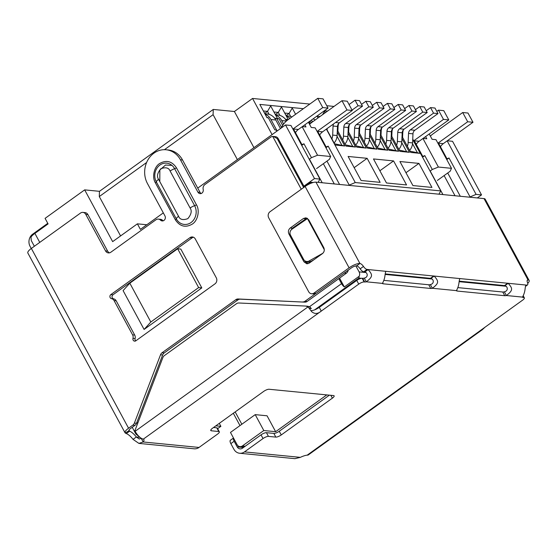 <?xml version="1.0" encoding="UTF-8"?>
<svg xmlns="http://www.w3.org/2000/svg" width="557" height="557" viewBox="0 0 557 557"><rect width="100%" height="100%" fill="white"/><g stroke="black" fill="none" stroke-linecap="round" stroke-linejoin="round"><path stroke-width="0.84" d="M217.634 428.667L220.885 426.328L215.844 425.833M326.764 394.906L275.645 431.689L263.809 430.533L242.365 445.962A4.4 3.85 95.6 0 1 239.942 446.637A4.4 3.85 95.6 0 1 237.073 444.632L230.473 432.434L255.21 414.631L263.809 430.533M361.361 278.298L358.847 278.054L359.174 276.265L344.33 286.946L339.554 278.117M338.83 278.632L341.538 283.645A4.4 1.685 54.3 0 0 344.33 286.946M365.622 272.519L359.091 271.879A4.4 3.85 95.6 0 1 359.174 276.265M255.21 414.631L267.054 415.794L275.645 431.689M241.842 424.253L235.179 411.922M219.284 423.362L220.885 426.328M201.808 287.899L144.089 329.438L123.097 290.615L129.823 283.186L150.815 322.002L198.64 287.586L201.808 287.899L180.816 249.076L177.648 248.77L129.823 283.186M163.319 212.878L140.385 229.38L137.391 223.837L112.653 241.634L84.664 189.874L45.082 218.358L48.083 223.9L34.889 233.397L39.756 242.392M303.913 186.177L314.503 178.56L285.518 124.949L197.742 188.106M359.091 271.879L355.86 265.905M311.14 183.197L310.611 182.223L313.278 182.48M447.285 140.782L452.549 141.297L481.533 194.908L477.314 197.937M239.983 425.59L233.32 413.259M144.089 329.438L150.815 322.002M198.64 287.586L177.648 248.77M84.664 189.874L99.466 191.323L213.261 109.437L234.4 111.504L252.544 98.457L309.817 104.062M326.764 105.719L334.026 106.429M120.577 235.931L99.292 196.558L99.466 191.323M146.811 224.756L137.391 223.837M302.347 126.592L305.974 126.947L304.818 124.817M285.518 124.949L290.963 125.478L319.948 179.089L314.503 178.56M319.948 179.089L318.11 182.355M310.611 182.223L304.247 186.804M34.36 246.278L31.276 240.575L30.997 237.059A10.994 3.238 -28.4 0 1 34.889 233.397M481.533 194.908L476.089 194.372L469.495 197.171M438.944 194.184L440.782 190.919L355.255 182.55L348.661 185.349M476.089 194.372L447.16 140.872M429.224 133.986L432.093 139.292L435.999 139.675L451.497 168.332L450.16 171.236L437.384 180.433M359.049 128.778L359.592 129.781M272.095 134.606L252.544 98.457M276.815 131.208L276.161 130.004L274.838 129.872L268.342 117.861L267.019 117.729L259.82 104.417L303.391 108.685M327.6 111.052L324.383 110.739M213.261 109.437L213.087 114.672L237.373 159.594M253.95 147.661L234.4 111.504M99.292 196.558L146.616 162.505M164.433 149.687L213.087 114.672M293.943 129.816L301.936 144.604L301.483 144.938M355.255 182.55L326.36 129.106M412.751 139.076L440.782 190.919M402.036 136.388L410.711 152.43L420.222 153.363L412.73 139.508M391.251 135.337L399.926 151.379L409.444 152.312L401.945 138.449M380.473 134.279L389.141 150.32L398.659 151.253L391.167 137.391M369.688 133.22L378.363 149.269L387.874 150.195L380.382 136.34M358.903 132.169L367.578 148.211L377.096 149.144L369.597 135.281M348.118 131.111L356.793 147.159L366.311 148.085L358.819 134.23M337.34 130.06L346.015 146.101L355.526 147.034L348.034 133.172M326.541 128.973L335.23 145.043L344.741 145.976L337.25 132.113M386.474 182.975L406.561 184.945L393.569 160.91L373.482 158.947L386.474 182.975M367.14 158.32L348.111 156.461L361.103 180.496L380.132 182.355L367.14 158.32L354.168 167.657M418.941 163.396L431.933 187.424L412.904 185.565L399.912 161.53L418.941 163.396L405.962 172.726M469.997 196.809L449.012 157.993L446.979 158.801L438.986 144.012M446.979 158.801L446.519 159.135M266.796 117.318L268.342 117.861M274.531 118.077L277.56 118.704L270.667 105.941L267.506 111.372L269.128 114.359M273.94 111.999L278.291 112.423L279.906 115.417M288.248 119.581L281.452 107L278.291 112.423L275.325 114.561M284.724 113.05L289.076 113.482L290.691 116.469M295.6 114.289L292.23 108.058L289.076 113.482L286.11 115.612M317.072 116.218L320.017 116.51M325.358 112.667L324.578 111.219L322.573 114.672M263.364 110.961L267.506 111.372L264.679 113.405M301.936 144.604L303.969 143.797L301.734 145.405M302.152 126.738L317.553 155.222L311.467 157.659L303.969 143.797M349.169 184.987L328.177 146.164L326.144 146.978L318.151 132.183M412.528 143.692L417.444 152.792L420.222 153.363M417.444 152.792L410.022 151.156M401.743 142.641L406.659 151.734L409.444 152.312M406.659 151.734L399.237 150.105M390.958 141.582L395.881 150.682L398.659 151.253M395.881 150.682L388.452 149.046M380.18 140.531L385.096 149.624L387.874 150.195M385.096 149.624L377.674 147.995M369.395 139.473L374.311 148.566L377.096 149.144M374.311 148.566L366.889 146.937M358.611 138.421L363.533 147.514L366.311 148.085M363.533 147.514L356.104 145.878M347.833 137.363L352.748 146.456L355.526 147.034M352.748 146.456L345.326 144.827M337.048 136.305L341.963 145.405L344.741 145.976M341.963 145.405L334.541 143.769M393.569 160.91L379.874 170.762M449.012 157.993L446.77 159.601M309.692 121.454L311.704 122.505M310.2 123.8L308.982 121.816M287.704 119.978L285.449 119.302M277.337 118.286L279.127 118.913L282.657 125.45M281.522 127.421L276.801 118.683L274.664 118.244M317.769 98.338L322.768 107.578L328.052 108.1L323.053 98.854L317.769 98.338L288.087 119.699L285.316 119.128M309.636 121.349L309.915 121.865L309.142 121.705M316.989 116.065L318.012 117.952M317.553 155.222L330.663 156.503L315.171 127.852L311.259 127.469L308.425 122.227M311.467 157.659L309.226 159.267M330.663 156.503L329.333 159.406L316.55 168.604M326.144 146.978L325.692 147.306M328.177 146.164L325.942 147.772M430.06 171.096L432.295 169.488L438.387 167.044L451.497 168.332M425.618 136.583L426.801 138.777L423.076 138.415M438.387 167.044L422.951 138.498M311.474 122.08L309.149 121.851M287.976 119.783L287.579 119.741M279.127 118.913L276.801 118.683M422.561 157.227L424.803 155.619L432.295 169.488M424.803 155.619L422.77 156.433L414.777 141.645M422.77 156.433L422.31 156.761M265.097 114.171A13.194 11.551 95.6 0 1 270.939 119.511L275.799 119.992A13.194 11.551 -84.4 0 0 267.193 113.976L264.867 113.746M275.799 119.992L280.45 128.59M277.135 130.979L270.939 119.511M362.503 106.192L359.502 100.65L355.06 100.218L358.06 105.76L362.503 106.192L339.345 122.86A4.4 3.85 -84.4 0 0 337.493 126.46L337.103 135.525L332.668 135.086A10.994 9.629 95.6 0 1 331.902 138.888M334.13 143.017A10.994 9.629 -84.4 0 0 337.103 135.525M332.668 135.086L333.051 126.021A4.4 3.85 95.6 0 1 333.65 123.863M352.052 110.084L358.06 105.76M355.06 100.218L349.058 104.535M327.098 130.004L327.161 128.528M286.528 120.939A13.194 11.551 -84.4 0 0 277.971 115.034L275.443 114.784M275.638 115.139A13.194 11.551 95.6 0 1 281.724 120.57L286.43 121.029M283.617 124.079L281.724 120.57M373.287 107.25L370.287 101.708L365.845 101.27L368.845 106.819L373.287 107.25L350.13 123.912A4.4 3.85 -84.4 0 0 348.271 127.511L347.888 136.576L343.446 136.145A10.994 9.629 95.6 0 1 342.687 139.946M344.915 144.075A10.994 9.629 -84.4 0 0 347.888 136.576M343.446 136.145L343.836 127.08A4.4 3.85 95.6 0 1 345.688 123.48L368.845 106.819M365.845 101.27L361.521 104.382M337.883 131.062L338.057 126.926A10.994 9.629 95.6 0 1 338.712 123.424M291.931 116.928A13.194 11.551 -84.4 0 0 288.756 116.086L286.228 115.842M286.416 116.19A13.194 11.551 95.6 0 1 289.96 118.349M384.065 108.309L381.072 102.76L376.629 102.328L379.63 107.87L384.065 108.309L360.908 124.97A4.4 3.85 -84.4 0 0 359.056 128.57L358.673 137.635L354.231 137.196A10.994 9.629 95.6 0 1 353.465 140.998M355.7 145.126A10.994 9.629 -84.4 0 0 358.673 137.635M354.231 137.196L354.614 128.131A4.4 3.85 95.6 0 1 356.473 124.538L379.63 107.87M376.629 102.328L372.306 105.44M348.661 132.113L348.835 127.985A10.994 9.629 95.6 0 1 349.497 124.476M394.85 109.36L391.849 103.818L387.414 103.379L390.408 108.928L394.85 109.36L371.693 126.028A4.4 3.85 -84.4 0 0 369.841 129.621L369.451 138.686L365.016 138.254A10.994 9.629 95.6 0 1 364.25 142.056M366.485 146.185A10.994 9.629 -84.4 0 0 369.451 138.686M365.016 138.254L365.399 129.189A4.4 3.85 95.6 0 1 367.251 125.59L390.408 108.928M387.414 103.379L383.084 106.491M359.446 133.172L359.62 129.036A10.994 9.629 95.6 0 1 360.282 125.534M315.185 119.985A13.194 11.551 -84.4 0 0 313.083 118.871M311.231 120.201A13.194 11.551 95.6 0 1 312.742 121.746M405.635 110.418L402.634 104.869L398.192 104.438L401.193 109.98L405.635 110.418L382.478 127.08A4.4 3.85 -84.4 0 0 380.626 130.679L380.236 139.744L375.794 139.313A10.994 9.629 95.6 0 1 375.035 143.114M377.263 147.243A10.994 9.629 -84.4 0 0 380.236 139.744M375.794 139.313L376.184 130.241A4.4 3.85 95.6 0 1 378.036 126.648L401.193 109.98M398.192 104.438L393.869 107.55M370.231 134.223L370.405 130.094A10.994 9.629 95.6 0 1 371.059 126.585M416.413 111.47L413.419 105.927L408.977 105.489L411.978 111.038L416.413 111.47L393.256 128.138A4.4 3.85 -84.4 0 0 391.404 131.731L391.021 140.803L386.579 140.364A10.994 9.629 95.6 0 1 385.813 144.166M388.048 148.294A10.994 9.629 -84.4 0 0 391.021 140.803M386.579 140.364L386.969 131.299A4.4 3.85 95.6 0 1 388.821 127.699L411.978 111.038M408.977 105.489L404.654 108.601M381.009 135.281L381.19 131.153A10.994 9.629 95.6 0 1 381.844 127.644M337.925 130.073L337.382 129.071M427.198 112.528L424.197 106.979L419.762 106.547L422.756 112.096L427.198 112.528L404.041 129.189A4.4 3.85 -84.4 0 0 402.189 132.789L401.806 141.854L397.364 141.422A10.994 9.629 95.6 0 1 396.598 145.224M398.833 149.353A10.994 9.629 -84.4 0 0 401.806 141.854M397.364 141.422L397.747 132.357A4.4 3.85 95.6 0 1 399.599 128.758L422.756 112.096M419.762 106.547L415.438 109.659M391.794 136.34L391.968 132.204A10.994 9.629 95.6 0 1 392.629 128.695M348.703 131.132L348.16 130.129M437.983 113.586L434.982 108.037L430.54 107.605L433.541 113.148L437.983 113.586L414.826 130.247A4.4 3.85 -84.4 0 0 412.974 133.847L412.584 142.912L408.149 142.474A10.994 9.629 95.6 0 1 407.383 146.275M409.611 150.404A10.994 9.629 -84.4 0 0 412.584 142.912M408.149 142.474L408.532 133.408A4.4 3.85 95.6 0 1 410.384 129.816L433.541 113.148M430.54 107.605L426.216 110.718M402.579 137.391L402.753 133.262A10.994 9.629 95.6 0 1 403.414 129.753M316.104 293.288L313.988 293.079A4.4 3.85 95.6 0 1 311.565 293.762L314.19 293.978A4.4 3.85 -84.4 0 0 316.104 293.288L351.209 268.021A4.4 1.295 -28.4 0 1 356.626 265.856A4.4 1.685 -125.7 0 1 360.17 268.829A4.4 1.685 54.3 0 0 363.714 271.802L364.382 271.872A5.5 2.103 -125.7 0 1 364.828 271.969C367.752 272.686 368.435 277.247 364.278 278.11A5.5 1.622 -28.4 0 1 362.691 278.305L362.161 278.249A4.4 1.295 151.6 0 0 356.752 280.415L319.314 307.353L321.229 311.112C317.831 314.009 314.642 314.19 311.648 311.655L309.121 308.23L311.328 308.564L310.082 307.137L307.965 306.273M309.121 308.23L308 306.907L305.918 306.072L238.758 302.994A4.4 3.85 95.6 0 0 236.509 303.683L164.378 355.589A4.4 3.85 95.6 0 0 162.846 357.622L134.857 430.777L135.135 431.292A8.794 3.37 54.3 0 0 143.365 439.104A10.994 3.238 -28.4 0 1 143.901 439.584A10.994 3.238 -28.4 0 1 143.184 441.973L141.179 438.275L139.313 439.013L136.34 437.001A10.994 4.205 54.3 0 0 129.6 431.188L128.98 430.798L125.172 432.97A8.794 2.59 -28.4 0 1 125.053 432.81A8.794 2.59 -28.4 0 1 128.563 428.215L132.851 425.13L134.968 425.332A4.4 3.85 -84.4 0 0 136.5 423.306L162.63 354.997A4.4 3.85 95.6 0 1 164.162 352.971L237.943 299.875A4.4 3.85 95.6 0 1 240.199 299.179L304.867 302.145A4.4 3.85 -84.4 0 0 307.123 301.455L346.384 273.202A4.4 3.85 -84.4 0 0 348.174 270.208M308.139 306.287L305.918 306.072M329.396 395.164L279.252 431.243A4.4 1.295 -28.4 0 1 273.842 433.409L266.441 432.685A4.4 1.295 151.6 0 0 261.031 434.85L263.029 438.547L244.488 451.894A8.794 7.701 95.6 0 1 239.628 453.252L294.918 458.662L300.334 457.36A10.994 3.238 -28.4 0 1 307.22 455.146A8.794 3.37 54.3 0 0 308.362 454.888L482.181 329.807L485.084 327.154L522.605 300.153A4.4 1.295 -28.4 0 0 524.36 297.856L523.308 295.913M218.755 431.515A4.4 1.295 -28.4 0 1 219.326 431.8L217.327 428.103A4.4 1.295 151.6 0 0 216.757 427.818L218.755 431.515L211.354 430.791A4.4 1.295 -28.4 0 1 210.783 430.512A4.4 1.295 -28.4 0 1 212.537 428.215L263.663 391.425A4.4 1.295 -28.4 0 1 269.08 389.259L333.559 395.567A4.4 1.295 -28.4 0 1 334.13 395.853A4.4 1.295 -28.4 0 1 332.376 398.151L281.257 434.94A4.4 1.295 -28.4 0 1 275.84 437.106L268.439 436.382L266.441 432.685M216.757 427.818L213.526 427.504M523.093 296.289L523.789 297.57A4.4 1.295 -28.4 0 1 524.36 297.856M523.789 297.57L523.26 297.522A5.5 1.622 -28.4 0 1 522.55 297.166A5.5 1.622 -28.4 0 1 522.515 297.104C525.634 291.088 524.61 289.194 525.864 285.031L526.915 285.08L525.752 285.922M459.323 281.16L504.454 285.581A5.5 2.103 -125.7 0 1 504.9 285.678C507.824 286.395 508.506 290.956 504.35 291.819L506.348 295.516A5.5 1.622 -28.4 0 1 504.76 295.711L457.186 291.053A5.5 1.622 -28.4 0 1 456.475 290.698A5.5 1.622 -28.4 0 1 456.448 290.636C459.567 284.62 458.536 282.726 459.79 278.57L508.2 283.304C512.433 288.268 513.582 290.127 506.348 295.516L522.515 297.104M504.35 291.819A5.5 1.622 -28.4 0 1 502.762 292.014L457.979 287.628M385.326 273.919L430.45 278.333A5.5 2.103 -125.7 0 1 430.902 278.437C433.826 279.154 434.502 283.715 430.352 284.578L432.35 288.275A5.5 1.622 -28.4 0 1 430.763 288.463L383.188 283.812A5.5 1.622 -28.4 0 1 382.478 283.457A5.5 1.622 -28.4 0 1 382.443 283.395C385.562 277.379 384.539 275.485 385.792 271.322L434.202 276.063C438.436 281.027 439.584 282.886 432.35 288.275L456.448 290.636M430.352 284.578A5.5 1.622 -28.4 0 1 428.758 284.766L383.975 280.387M364.278 278.11L366.276 281.807A5.5 1.622 -28.4 0 1 364.689 282.002L364.16 281.946L362.161 278.249M356.752 280.415L358.75 284.112A4.4 1.295 -28.4 0 1 364.16 281.946M358.75 284.112L143.358 439.104M319.314 307.353C316.063 309.532 313.326 310.618 311.119 310.597L311.648 311.655M364.828 271.969L368.128 269.595C372.361 274.559 373.51 276.418 366.276 281.807L382.443 283.395M430.902 278.437L434.202 276.063L459.79 278.57M504.9 285.678L508.2 283.304L525.864 285.031M263.029 438.547A4.4 1.295 -28.4 0 1 268.439 436.382M199.03 447.445L143.184 441.973L138.888 443.393L194.17 448.803A8.794 7.701 -84.4 0 0 199.03 447.445L217.571 434.098A4.4 1.295 -28.4 0 0 219.326 431.8M363.714 271.802L367.014 269.428L385.792 271.322M367.014 269.428A4.4 1.685 -125.7 0 1 363.47 266.455L360.17 268.829M311.565 293.762A4.4 3.85 95.6 0 1 308.689 291.757L268.711 217.815A4.4 3.85 95.6 0 1 270.013 211.744L305.118 186.477A8.794 2.59 151.6 0 1 315.944 182.146L484.026 198.598A8.794 2.59 151.6 0 1 485.168 199.162L529.15 280.498A8.794 2.59 -28.4 0 0 528.008 279.934A4.4 1.685 -125.7 0 0 527.437 280.067A4.4 1.685 -125.7 0 0 527.458 282.51A4.4 1.685 -125.7 0 1 527.486 284.954A4.4 1.685 -125.7 0 1 526.915 285.08M313.988 293.079L349.1 267.82A8.794 2.59 -28.4 0 1 359.919 263.482A4.4 1.685 -125.7 0 1 363.47 266.455M529.15 280.498A8.794 2.59 -28.4 0 1 527.73 283.36M303.941 261.79L288.951 234.058C287.92 231.677 288.352 229.651 290.253 227.994L303.447 218.497L305.87 217.815L308.738 219.82L323.735 247.552C324.766 249.94 324.334 251.959 322.433 253.623L309.239 263.113L306.816 263.795L303.941 261.79L306.058 261.999L305.654 261.247M290.775 230.403L292.362 228.196L306.928 218.093M261.031 434.85L242.483 448.197A4.4 3.85 95.6 0 1 240.06 448.872A4.4 3.85 95.6 0 1 237.191 446.867L234.149 441.241L230.849 443.616A4.4 1.685 -125.7 0 1 230.396 440.253L233.494 438.025M138.888 443.393L133.039 439.376L136.34 437.001L140.002 437.356M31.248 248.519L30.064 246.333A8.794 7.701 95.6 0 1 32.668 234.198L47.77 223.322M310.521 261.651L309.135 260.954A4.4 4.115 116.7 0 1 305.327 261.087L306.712 261.783A4.4 4.115 -63.3 0 0 310.521 261.651L313.939 259.729M239.628 453.252A8.794 7.701 95.6 0 1 233.891 449.241L230.849 443.616M133.039 439.376A10.994 4.205 54.3 0 0 126.3 433.562L129.6 431.188L129.001 430.088M305.327 261.087A4.4 4.115 116.7 0 1 303.642 259.437L290.469 235.068A4.4 4.115 116.7 0 1 291.965 229.206L307.61 218.476M309.135 260.954L322.893 253.24M126.3 433.562L125.172 432.97M128.98 430.798A4.4 1.295 -28.4 0 1 128.925 430.721A4.4 1.295 -28.4 0 1 130.679 428.417L134.968 425.332M304.366 187.02L278.215 138.651A4.4 3.85 -84.4 0 0 275.346 136.646L273.459 136.465L277.156 138.547L303.649 187.535M301.274 189.241L272.721 136.43L273.459 136.465M136.5 423.306L134.383 423.097A4.4 3.85 95.6 0 1 132.851 425.13M134.383 423.097L160.52 354.788A4.4 3.85 95.6 0 1 162.045 352.762L235.834 299.666A4.4 3.85 95.6 0 1 238.083 298.977L304.867 302.145M307.123 301.455L305.006 301.246A4.4 3.85 95.6 0 1 302.757 301.936M305.006 301.246L315.756 293.511M201.154 193.509A3.3 2.889 95.6 0 1 200.033 192.339L197.916 192.137A3.3 2.889 95.6 0 0 200.067 193.641A3.3 2.889 95.6 0 0 203.194 189.443A4.4 3.85 95.6 0 1 204.927 184.527L270.799 137.119A4.4 3.85 95.6 0 1 272.721 136.43M197.916 192.137L180.426 159.782L182.543 159.991A21.995 19.258 -84.4 0 0 168.193 149.972L166.077 149.763A21.995 19.258 95.6 0 1 180.426 159.782M200.033 192.339L182.543 159.991M109.478 252.85A4.4 3.85 95.6 0 1 107.647 251.116L105.531 250.908A4.4 3.85 95.6 0 0 108.406 252.913A4.4 3.85 95.6 0 0 110.829 252.237L155.932 219.785A4.4 3.85 95.6 0 1 158.355 219.103A4.4 3.85 95.6 0 1 160.52 220.147A3.3 2.889 95.6 0 0 162.143 220.934A3.3 2.889 95.6 0 0 164.9 219.354A3.3 2.889 95.6 0 0 164.935 215.872L147.445 183.518A21.995 19.258 95.6 0 1 147.682 160.305A21.995 19.258 95.6 0 1 166.077 149.763M163.222 220.809A3.3 2.889 95.6 0 1 162.63 220.356A4.4 3.85 -84.4 0 0 160.472 219.312L158.355 219.103M107.647 251.116L87.909 214.605A4.4 3.85 -84.4 0 0 85.04 212.6L82.923 212.398A4.4 3.85 95.6 0 1 85.792 214.403L87.909 214.605M105.531 250.908L85.792 214.403M128.563 428.215L31.359 248.436L80.493 213.073A4.4 3.85 95.6 0 1 82.923 212.398M31.359 248.436A8.794 2.59 151.6 0 0 27.85 253.031L125.053 432.81M113.593 298.831L111.477 298.622A2.2 1.929 95.6 0 1 110.829 294.604L189.993 237.637A4.4 3.85 95.6 0 1 192.423 236.962A4.4 3.85 95.6 0 1 195.291 238.967L216.283 277.783A4.4 3.85 95.6 0 1 214.981 283.854L135.817 340.821A2.2 1.929 95.6 0 1 132.977 338.384L135.093 338.593A4.4 3.85 -84.4 0 0 134.697 335.042L116.183 300.794A4.4 3.85 -84.4 0 0 113.593 298.831A2.2 1.929 95.6 0 1 112.946 294.813L192.109 237.846A4.4 3.85 95.6 0 1 193.46 237.233M135.699 340.898A2.2 1.929 95.6 0 1 135.093 338.593M134.697 335.042L132.587 334.841A4.4 3.85 95.6 0 1 132.977 338.384M132.587 334.841L114.067 300.585L116.183 300.794M111.477 298.622A4.4 3.85 95.6 0 1 114.067 300.585M233.515 438.067A4.4 1.685 54.3 0 0 234.149 441.241M307.91 263.733L306.058 261.999M196.433 204.76C200.033 210.393 197.832 220.739 192.297 224.095C185.565 227.938 179.939 226.532 175.413 219.883L155.424 182.912C151.817 177.279 154.024 166.926 159.567 163.57C166.306 159.734 171.932 161.14 176.444 167.789L196.433 204.76A2.2 0.648 -28.4 0 1 194.63 205.686L174.633 168.715A5.5 1.622 151.6 0 0 170.122 171.041L190.111 208.012C192.095 210.838 191.336 214.375 187.834 218.636C182.981 220.384 179.89 219.611 178.567 216.318L158.578 179.347C156.594 176.527 157.353 172.983 160.848 168.722C165.701 166.975 168.792 167.748 170.122 171.041M326.959 161.112L339.582 184.458M346.976 109.952L352.261 110.467L347.262 101.221L341.977 100.706L346.976 109.952L317.288 131.313L322.58 131.828A10.994 9.629 -84.4 0 0 319.676 135.01M352.261 110.467L322.58 131.828M323.352 163.709L334.291 183.942M341.977 100.706L312.296 122.067A21.995 19.258 -84.4 0 0 309.595 124.392M309.42 159.128L322.197 182.759M328.052 108.1L298.371 129.461A10.994 9.629 -84.4 0 0 295.468 132.636M292.905 129.071A10.994 9.629 95.6 0 1 293.079 128.939L298.371 129.461M322.768 107.578L293.079 128.939M288.087 119.699A21.995 19.258 -84.4 0 0 281.208 128.047M447.717 172.99L460.305 196.273M467.699 121.767L472.99 122.282L467.991 113.043L462.707 112.521L467.699 121.767L438.018 143.128L443.302 143.643A10.994 9.629 -84.4 0 0 440.455 146.735M472.99 122.282L443.302 143.643M444.11 175.587L455.02 195.758M462.707 112.521L433.019 133.882A21.995 19.258 -84.4 0 0 430.387 136.145M430.185 171.006L442.926 194.574M443.49 119.4L448.782 119.915L443.783 110.669L438.498 110.154L443.49 119.4L413.809 140.761L419.094 141.276A10.994 9.629 -84.4 0 0 416.246 144.367M448.782 119.915L419.094 141.276M438.498 110.154L436.792 111.379M358.847 278.054L314.601 309.894M242.365 445.962L245.205 446.234M341.538 283.645L309.476 306.719M505.693 286.228L459.191 281.675M431.689 278.987L385.193 274.434M139.271 436.709L135.957 434.175A10.994 3.238 -28.4 0 1 136.04 432.81M136.945 422.143L137.656 423.459M333.051 126.021L337.493 126.46M335.558 122.491L339.345 122.86M343.836 127.08L348.271 127.511M345.688 123.48L350.13 123.912M354.614 128.131L359.056 128.57M356.473 124.538L360.908 124.97M365.399 129.189L369.841 129.621M367.251 125.59L371.693 126.028M376.184 130.241L380.626 130.679M378.036 126.648L382.478 127.08M386.969 131.299L391.404 131.731M388.821 127.699L393.256 128.138M337.528 126.028L338.12 126.091M397.747 132.357L402.189 132.789M399.599 128.758L404.041 129.189M348.313 127.087L348.905 127.142M408.532 133.408L412.974 133.847M410.384 129.816L414.826 130.247M307.22 455.139L485.084 327.154M308 306.9L135.135 431.292M210.859 429.879L211.354 430.791M330.837 395.303L332.376 398.151M279.252 431.243L281.257 434.94M273.842 433.409L275.84 437.106M522.821 296.707L523.26 297.522M502.762 292.014L504.76 295.711M456.747 290.239L457.186 291.053M428.758 284.766L430.763 288.463M382.75 282.998L383.188 283.812M362.691 278.305L364.689 282.002M244.488 451.894L300.334 457.36M364.382 271.872L367.676 269.497M386.175 271.308L385.764 271.607M430.45 278.333L433.75 275.966M459.762 278.848L460.179 278.549M504.454 285.581L507.747 283.207M525.836 285.316L526.254 285.017M315.944 182.146L359.919 263.482L356.626 265.856M527.138 280.561L528.008 279.934L484.026 198.598M305.118 186.477L349.1 267.82M290.106 234.177L288.951 234.058M305.556 218.706L303.447 218.497M292.362 228.196L290.253 227.994M237.191 446.867L243.472 447.487M159.803 181.491L159.859 169.996L165.526 165.032L171.946 165.401M277.156 138.547L278.215 138.651M324.299 249.724L307.457 218.581M162.63 354.997L160.52 354.788M164.162 352.971L162.045 352.762M237.943 299.875L235.834 299.666M240.199 299.179L238.083 298.977M344.303 273L346.384 273.202M160.52 220.147L162.63 220.356M192.109 237.846L189.993 237.637M110.829 294.604L112.946 294.813M190.111 208.012A5.5 1.622 -28.4 0 1 194.63 205.686A12.212 10.687 -84.4 0 1 191.023 222.542A12.212 10.687 -84.4 0 1 176.318 218.866A5.5 1.622 -28.4 0 1 178.567 216.318M176.444 167.789A2.2 0.648 151.6 0 1 174.633 168.715A12.212 10.687 -84.4 0 0 159.929 165.039A12.212 10.687 -84.4 0 0 156.322 181.895A5.5 1.622 -28.4 0 1 158.578 179.347M155.424 182.912A2.2 0.648 -28.4 0 0 156.322 181.895L176.318 218.866A2.2 0.648 -28.4 0 1 175.413 219.883M244.084 447.041L239.942 446.637M135.957 434.175L132.239 427.296M525.697 286.242L527.486 284.954"/></g></svg>
